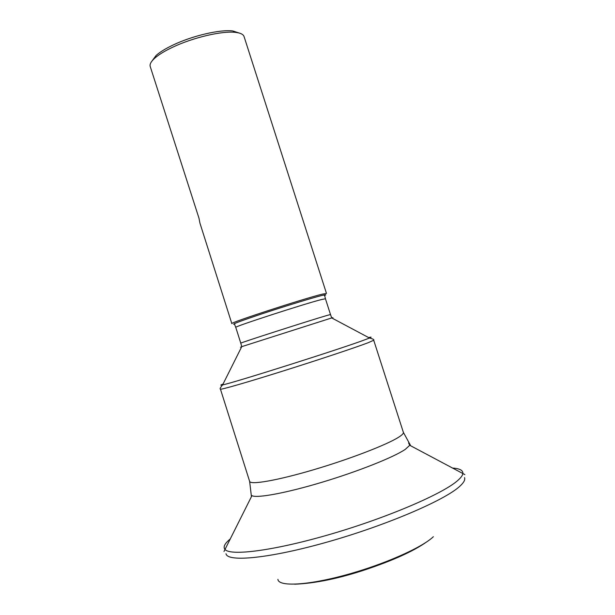 <?xml version="1.0" encoding="UTF-8"?>
<svg xmlns="http://www.w3.org/2000/svg" width="615" height="615" viewBox="0 0 615 615"><rect width="100%" height="100%" fill="white"/><g stroke="black" fill="none" stroke-linecap="round" stroke-linejoin="round"><path stroke-width="0.92" d="M231.84 323.628C228.119 323.29 304.709 298.306 322.383 294.139L326.473 293.424L244.055 36.539C243.502 34.863 241.687 33.641 238.597 32.895L235.683 32.403C222.499 30.619 192.864 37.53 172.484 47.309C164.582 51.06 158.639 54.712 154.642 58.264C151.021 61.554 149.545 64.291 150.214 66.489L198.991 218.24L199.936 223.13L231.84 323.628M239.504 33.133L232.824 30.965C220.301 29.259 192.303 35.778 173.03 45.041C165.558 48.593 159.931 52.06 156.141 55.435L151.951 61.077M234.815 324.174C230.056 324.92 239.581 321.322 263.397 313.366C285.729 305.986 312.528 297.798 321.76 295.507C326.012 294.454 326.88 294.485 324.366 295.592M324.835 296.261L325.443 298.767L321.553 299.528C304.779 303.687 232.355 327.242 235.776 327.388L240.788 343.17C237.567 343.677 310.114 320.346 326.696 315.549L330.501 314.534L331.731 317.932L241.749 346.652C240.05 347.252 240.019 347.314 241.657 346.845M373.712 340.233L403.363 432.33C403.694 433.375 402.141 434.99 398.704 437.18C386.989 444.722 349.689 459.121 313.519 469.775C277.296 480.484 250.413 485.104 249.636 481.391L220.447 389.149C220.331 390.018 246.238 382.584 282.147 371.306C317.993 360.044 355.747 347.475 368.3 342.67L373.712 340.233C374.327 339.618 372.913 338.88 369.477 338.019C371.891 337.005 371.606 336.851 368.616 337.566M223.061 384.014C220.208 385.167 220.062 385.459 222.622 384.89C233.085 383.007 343.677 347.929 365.733 339.472L369.477 338.019L331.731 317.932L332.946 317.663M230.371 538.886C224.636 543.522 222.868 547.066 225.067 549.518C230.84 556.275 275.297 550.479 331.808 533.843C388.288 517.269 442.654 493.814 457.552 480.661C460.781 477.878 462.549 475.533 462.849 473.635C463.218 470.36 459.72 468.499 452.363 468.038M408.591 442.969L409.736 445.283L405.262 449.38C393.846 457.176 358.307 471.359 322.214 482.198C286.09 493.069 256.732 498.458 251.942 495.644L223.983 551.478M225.997 553.731C227.327 562.441 269.839 558.42 328.079 541.823C386.274 525.31 444.207 500.456 459.466 486.58C463.718 482.798 465.409 479.808 464.533 477.609M277.903 579.33C278.387 586.787 306.685 585.58 344.93 575.186C383.13 564.862 422.136 547.634 433.367 536.703M234.815 324.989L235.776 327.388M240.788 343.17L241.749 346.652L222.622 384.89C220.316 387.581 219.593 389.003 220.447 389.149M249.636 481.391L251.435 496.651M232.824 30.965L235.683 32.403M156.141 55.435L154.642 58.264M325.443 298.767L330.501 314.534M403.363 432.33L410.735 445.813M464.871 474.596L409.736 445.283M294.693 584.212C315.195 583.374 338.773 578.538 365.425 569.705C392.954 560.465 413.211 551.309 426.187 542.245"/></g></svg>
